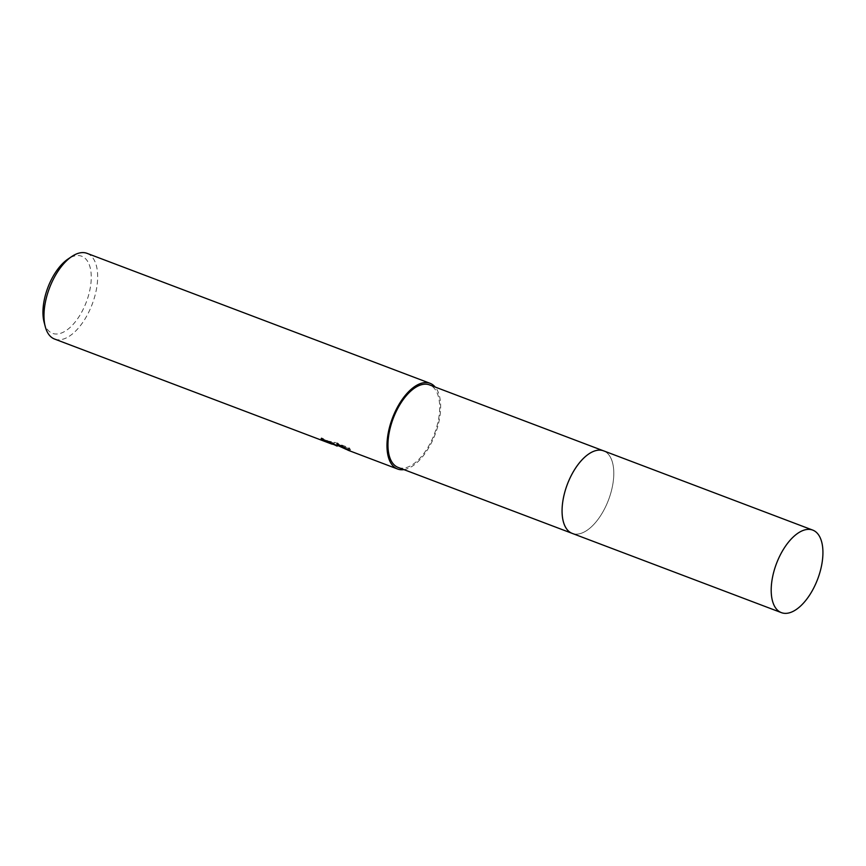 <?xml version="1.0" encoding="UTF-8"?>
<svg xmlns="http://www.w3.org/2000/svg" width="866" height="866" viewBox="0 0 866 866"><rect width="100%" height="100%" fill="white"/><g stroke="black" fill="none" stroke-linecap="round" stroke-linejoin="round"><path stroke-width="0.65" stroke-dasharray="4.33 3.25" d="M562.564 517.825A44.144 22.007 110.8 0 0 566.342 528.487A44.144 22.007 110.8 0 0 571.961 533.283A44.144 22.007 110.8 0 0 572.285 533.413A44.144 22.007 110.8 0 0 608.387 500.256A44.144 22.007 110.8 0 0 603.894 450.98A44.144 22.007 110.8 0 0 603.57 450.85A44.144 22.007 110.8 0 0 595.851 450.601A44.144 22.007 110.8 0 0 585.957 456.079M566.342 528.487L566.342 528.487A44.155 22.007 110.8 0 0 571.971 533.294A44.155 22.007 110.8 0 0 608.268 500.58A44.155 22.007 110.8 0 0 603.894 450.98A44.155 22.007 110.8 0 0 595.851 450.601L595.851 450.601M398.512 467.564A44.144 22.007 110.8 0 0 434.407 433.963A44.144 22.007 110.8 0 0 429.785 385.013M335.727 445.579L337.588 445.979M54.915 339.18A45.822 22.841 110.8 0 0 92.175 304.291A45.822 22.841 110.8 0 0 87.379 253.478M403.913 469.621A45.822 22.841 110.8 0 0 435.187 434.256A45.822 22.841 110.8 0 0 435.197 387.059M348.294 450.342L346.487 449.497M338.27 445.752L350.145 450.255L348.879 448.577L334.233 443.024L326.969 441.617L333.226 444.453M44.09 322.163A41.243 20.557 110.8 0 0 52.187 333.237A41.243 20.557 110.8 0 0 86.091 302.678A41.243 20.557 110.8 0 0 82.01 256.347A41.243 20.557 110.8 0 0 68.003 259.053M325.367 440.404L333.388 443.435L327.749 441.032L326.969 441.617M327.251 440.891L334.514 442.277L349.171 447.83L348.879 448.577M334.514 442.277L334.233 443.024M337.415 445.405L321.448 437.839A45.064 22.462 110.8 0 0 322.996 439.311M321.448 437.839L321.167 438.564M349.171 447.83L350.427 449.53L338.552 445.027L348.565 449.627L337.307 442.872L337.188 443.728M350.427 449.53L350.145 450.255M338.552 445.027L338.27 445.73M349.399 449.876L349.117 450.591M337.307 442.872L337.015 443.619M571.906 533.272L572.285 533.413A44.155 22.007 110.8 0 0 608.268 500.58A44.155 22.007 110.8 0 0 603.58 450.84M348.565 449.627L343.315 447.635M335.997 444.864L332.111 443.392M333.28 444.41L333.562 443.695"/><path stroke-width="1.3" d="M429.785 385.013A44.144 22.007 110.8 0 0 429.471 384.883A44.144 22.007 110.8 0 0 393.37 418.04A44.144 22.007 110.8 0 0 397.862 467.315A44.144 22.007 110.8 0 0 398.187 467.445A44.144 22.007 110.8 0 0 398.512 467.564M322.996 439.311A45.064 22.462 110.8 0 0 323.343 439.582L323.072 440.296A45.822 22.841 -69.2 0 1 321.167 438.564L337.145 446.12L337.015 443.619L347.98 450.212L397.591 469.015A45.822 22.841 110.8 0 0 403.913 469.621M337.762 445.535L337.145 446.12M87.379 253.478A45.822 22.841 110.8 0 0 87.044 253.348A45.822 22.841 110.8 0 0 71.813 256.488A45.822 22.841 110.8 0 0 45.248 326.601A45.822 22.841 110.8 0 0 54.244 338.92A45.822 22.841 110.8 0 0 54.58 339.05A45.822 22.841 110.8 0 0 54.915 339.18M435.197 387.059A45.822 22.841 110.8 0 0 430.391 383.443A45.822 22.841 110.8 0 0 430.066 383.313A45.822 22.841 110.8 0 0 392.59 417.737A45.822 22.841 110.8 0 0 397.256 468.885A45.822 22.841 110.8 0 0 397.591 469.015M346.487 449.497L338.27 445.73M333.226 444.453L323.072 440.296M323.343 439.582L325.367 440.404M337.188 443.728L337.415 445.405L343.315 447.635M71.813 256.488L68.003 259.053A41.243 20.557 110.8 0 0 44.09 322.163L45.248 326.601M585.957 456.079A44.144 22.007 110.8 0 0 562.564 517.825M595.851 450.601A44.155 22.007 110.8 0 0 567.349 484.332A44.155 22.007 110.8 0 0 566.342 528.487M776.726 562.922A44.144 22.007 110.8 0 0 781.424 612.652A44.144 22.007 110.8 0 0 817.396 579.819A44.144 22.007 110.8 0 0 812.709 530.089A44.144 22.007 110.8 0 0 776.726 562.922M812.709 530.089L603.58 450.84A44.155 22.007 110.8 0 0 567.598 483.683A44.155 22.007 110.8 0 0 572.285 533.424L781.424 612.652M571.906 533.272L398.187 467.445M331.84 444.106L54.58 339.05M430.066 383.313L87.044 253.348M603.191 450.71L429.471 384.883"/></g></svg>
